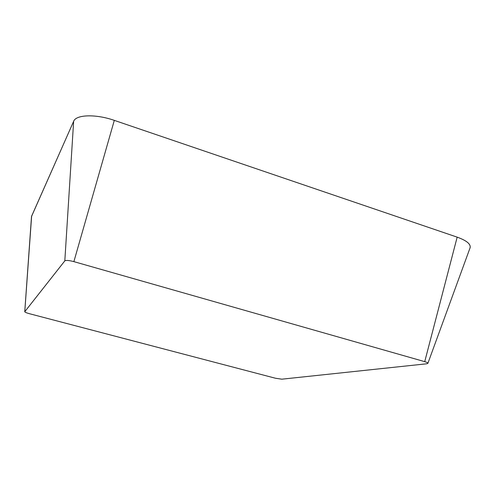 <?xml version="1.0" encoding="UTF-8"?>
<svg xmlns="http://www.w3.org/2000/svg" width="495" height="495" viewBox="0 0 495 495"><rect width="100%" height="100%" fill="white"/><g stroke="black" fill="none" stroke-linecap="round" stroke-linejoin="round"><path stroke-width="0.74" d="M31.507 216.538L73.644 121.306C76.02 114.549 95.789 113.875 114.308 120.372L457.17 237.148C466.89 240.669 471.166 244.301 470.003 248.026L470.114 247.729C470.906 244.072 466.587 240.545 457.17 237.148L114.308 120.372C95.789 113.875 76.02 114.549 73.644 121.306L31.519 216.395L24.75 311.739C24.954 312.246 26.551 312.908 29.539 313.731L275.474 378.242L281.847 379.182L426.641 363.8L427.884 363.324C427.928 362.841 426.876 362.291 424.729 361.653L73.879 261.632C69.022 260.358 66.002 260.11 64.814 260.877L24.75 311.739M31.643 215.944L24.775 311.683M73.644 121.306L64.814 260.877M114.308 120.372L73.879 261.632M457.17 237.148L424.729 361.653M427.884 363.324L470.114 247.729"/></g></svg>
